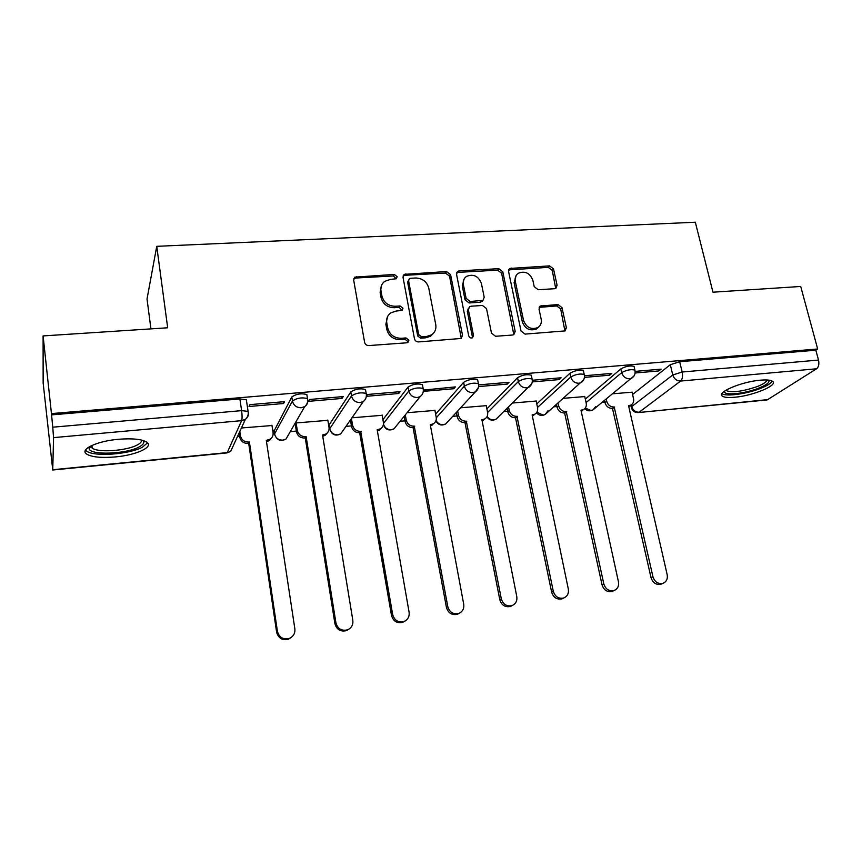 <?xml version="1.0" encoding="UTF-8"?>
<svg xmlns="http://www.w3.org/2000/svg" width="862" height="862" viewBox="0 0 862 862"><rect width="100%" height="100%" fill="white"/><g stroke="black" fill="none" stroke-linecap="round" stroke-linejoin="round"><path stroke-width="1.29" d="M397.156 276.648L394.268 274.428L354.81 277.144L353.679 280.107L364.604 342.343C365.197 344.444 366.609 345.533 368.839 345.576L406.886 342.785L407.974 342.429L408.911 340.178L405.991 337.936L401.11 338.292C394.085 338.109 389.624 334.682 387.706 328.013L386.769 322.819C386.165 318.617 387.501 315.298 390.777 312.863L396.121 311.063L402.123 310.363L402.996 308.197L400.087 305.967L395.238 306.269C388.256 306.042 383.816 302.637 381.92 296.043L380.993 290.925C380.411 286.927 381.65 283.727 384.711 281.346L390.314 279.417L396.348 278.738L397.156 276.648M396.261 278.792L393.363 275.948L355.834 278.027L353.689 278.943M407.941 342.451L407.952 341.546L405.032 339.305L400.173 339.66L401.11 338.292M402.069 310.395L399.16 307.411L394.322 307.723L395.238 306.269M365.693 390.626L365.488 389.473C360.262 388.137 355.37 388.956 350.812 391.941L329.122 424.955L329.273 425.903M307.034 395.766L306.84 394.527C301.269 393.104 296.259 393.923 291.787 396.973L274.127 430.914M118.547 439.275C96.824 441.075 79.142 449.533 86.739 454.134C91.986 457.162 101.533 458.088 115.4 456.925C136.422 455.104 154.158 446.936 146.745 442.152C141.821 439.167 132.425 438.208 118.547 439.275M760.349 380.185C741.654 381.64 716.203 392.447 722.291 396.078C724.199 397.436 728.379 397.813 734.855 397.231C752.935 395.766 778.44 385.249 772.632 381.37C770.822 380.034 766.727 379.636 760.349 380.185M554.578 288.716L555.893 288.317L557.089 285.268L553.512 268.922L549.59 265.884L509.711 268.459L508.558 271.444L521.025 330.997L525.055 334.111L565.084 330.9L566.388 327.711L561.992 307.626L558.037 304.555L540.28 306.042L539.03 309.156L541.174 319.166C541.81 322.905 540.646 325.728 537.694 327.646C531.046 329.909 526.316 327.495 523.525 320.395L515.282 281.238C514.689 277.758 515.735 275.075 518.407 273.189C525.087 270.69 529.893 273.028 532.824 280.204L534.214 286.658L538.179 289.729L554.578 288.716M52.797 469.715L227.212 452.615L241.629 420.656L53.552 437.627L52.754 470.005L43.143 382.9L43.1 335.921L167.681 327.786L156.744 246.327L695.322 222.234L712.96 292.196L800.712 286.464L817.672 348.981L51.451 413.598L52.754 427.196L241.619 410.635L248.084 411.379L248.267 412.758M43.1 335.921L51.451 413.598M450.6 274.676L446.538 271.552L404.17 274.375L403.028 277.338L414.46 338.723C415.064 340.802 416.454 341.869 418.63 341.923L461.17 338.454L462.506 335.243L450.6 274.676L449.555 276.174L445.514 273.06L404.946 275.301L403.05 276.034M459.274 270.851L498.786 268.675L502.783 271.767L515.185 331.417L513.86 334.628L512.545 335.027L495.564 336.277L491.491 333.141L486.513 308.596L482.461 305.471L471.126 306.204L469.639 306.678L468.389 309.781L473.507 335.48L472.57 337.732C470.749 338.389 469.467 337.753 468.712 335.824L456.548 274.353L457.7 271.368L459.274 270.851L458.218 272.349L497.643 270.162L498.786 268.675M632.579 394.494L670.313 364.701L672.769 374.97L682.165 372.018L818.512 360.068C819.342 364.087 818.684 366.986 816.573 368.785L767.18 399.925L638.365 412.564L768.031 399.602M85.144 450.966L86.297 450.858M237.449 436.625L239.647 436.42M273.135 433.263L274.472 433.133M290.268 431.647L296.345 431.075M345.953 426.399L351.427 425.882M400.087 421.302L404.968 420.839M452.744 416.346L457.011 415.937M503.958 411.519L507.643 411.174M553.792 406.821L556.895 406.53M602.301 402.252L604.844 402.015M150.936 328.885L147.025 298.985L156.744 246.327M817.672 348.981L815.84 350.198L818.512 360.068M51.429 414.891L239.895 398.944L246.349 399.742L246.554 401.121M53.552 437.627L52.754 427.196M271.983 425.526L241.403 427.983M283.576 403.502L284.546 401.649L249.861 404.644L249.021 406.498L283.576 403.502L283.296 401.757M342.031 398.427L343.227 396.585L309.587 399.483L308.521 401.336L342.031 398.427L341.74 396.714M327.851 420.333L296.022 422.951M366.447 396.304L398.75 393.503L400.151 391.671L367.524 394.484L366.458 396.014M382.146 415.301L351.955 417.801M398.75 393.503L398.449 391.822M423.317 391.37L453.811 388.73L455.405 386.898L423.361 390.087M434.922 410.409L407.069 412.726M453.811 388.73L453.498 387.07M486.243 405.668L460.631 407.791M478.582 386.575L507.287 384.086L506.953 382.448M507.287 384.086L509.054 382.275L478.625 384.894M536.175 401.056L512.707 402.996M532.274 381.92L559.233 379.582L558.888 377.965M559.233 379.582L561.173 377.772L532.307 380.261M584.759 396.563L563.36 398.33M584.425 377.394L609.725 375.196L609.369 373.612M609.725 375.196L611.826 373.397L584.458 375.767M585.32 399.106L620.834 368.914L621.685 372.61C626.566 369.96 630.973 369.108 634.906 370.067L635.078 370.843M536.767 403.912L569.944 373.257L570.763 377.006C575.59 374.291 580.083 373.451 584.231 374.474L584.404 375.315M486.89 408.9L517.556 377.718L518.342 381.532C523.115 378.763 527.695 377.922 532.091 379.011L532.274 379.926M435.622 414.137L463.627 382.319L464.381 386.187C469.09 383.364 473.766 382.523 478.41 383.676L478.593 384.678M382.922 419.665L408.071 387.06L408.793 390.992C413.426 388.094 418.21 387.264 423.134 388.493L423.328 389.57M635.111 372.998L658.816 370.94L661.068 369.151L635.143 371.393M632.051 392.199L612.634 393.794M658.816 370.94L658.449 369.378M634.227 367.147L634.055 366.372C630.111 365.402 625.715 366.242 620.834 368.914M583.585 371.565L583.402 370.725C579.253 369.679 574.76 370.531 569.944 373.257M531.477 376.112L531.294 375.196C526.897 374.097 522.329 374.938 517.556 377.718M477.839 380.81L477.645 379.808C473.001 378.633 468.325 379.474 463.627 382.319M422.606 385.637L422.402 384.571C417.477 383.31 412.704 384.14 408.071 387.06M815.84 350.198L679.676 361.717L670.313 364.701M381.715 284.956L380.11 292.412L380.993 290.925M394.322 307.723C387.35 307.497 382.922 304.092 381.036 297.519L380.11 292.412M387.674 316.376L385.864 324.241L386.769 322.819M400.173 339.66C393.169 339.488 388.708 336.072 386.801 329.413L385.864 324.241M461.278 338.389L449.555 276.174M410.592 278.275L409.418 278.674L408.599 280.764L418.684 334.575L421.593 336.805L426.679 336.439L431.539 334.876C435.019 332.452 436.42 329.058 435.763 324.683L428.759 288.102C426.852 281.626 422.477 278.264 415.635 277.995L410.592 278.275M408.588 279.978L407.651 282.273L408.599 280.764M433.543 333.185L430.526 336.245L425.677 337.807L420.602 338.184L417.704 335.954L407.651 282.273M513.817 334.65L501.619 273.243L497.643 270.162M468.497 308.133L467.301 311.204L472.398 336.837L473.507 335.48M472.376 337.829L472.398 336.837M481.395 283.393C478.388 276.002 473.421 273.674 466.482 276.411C463.842 278.34 462.797 281.023 463.357 284.449L466.126 298.381L470.189 301.517L482.979 300.332L484.207 297.25L481.395 283.393M464.122 278.986L462.28 285.925L463.357 284.449M482.989 300.321L480.393 302.228L469.09 302.95L465.038 299.825L462.28 285.925M458.218 272.349L456.591 272.898M516.166 275.484L514.097 282.693L515.282 281.238M538.707 326.946L536.433 329.004C529.807 331.256 525.087 328.853 522.297 321.763L514.097 282.693M564.901 330.997L560.688 309.005L556.744 305.956L539.159 307.368M555.71 288.414L552.24 270.399L548.329 267.36L508.623 269.892M239.798 431.496L240.412 435.698C241.489 439.943 244.302 442.066 248.838 442.066L249.398 442.012L277.424 631.383C279.234 637.535 283.232 639.873 289.416 638.386C293.425 636.479 295.246 633.301 294.858 628.851L266.293 440.396L270.162 439.178C272.414 437.551 273.383 435.375 273.071 432.627L271.929 425.171M271.929 437.476L269.407 440.579L266.487 441.689M291.593 637.137L288.554 639.151C282.391 640.638 278.415 638.311 276.616 632.18L248.709 443.413L248.148 443.467C243.623 443.467 240.821 441.355 239.744 437.12L240.412 435.698M239.14 432.939L239.744 437.12M248.709 443.413L249.398 442.012M296.119 422.94L297.293 430.343C298.403 434.523 301.161 436.625 305.579 436.625L306.118 436.571L335.932 622.881C337.721 628.861 341.589 631.178 347.526 629.842C351.491 628.01 353.269 624.864 352.838 620.424L322.528 434.998L326.084 433.942C328.379 432.358 329.359 430.17 329.015 427.358L327.808 420.031M327.517 432.713L325.146 435.342L322.744 436.269M349.056 629.077L346.481 630.628C340.565 631.965 336.708 629.659 334.919 623.7L305.256 437.971L304.717 438.025C300.31 438.025 297.562 435.935 296.453 431.765L297.293 430.343M295.267 424.255L296.453 431.765M305.256 437.971L306.118 436.571M351.437 418.555L352.558 425.149C353.689 429.265 356.405 431.334 360.704 431.345L392.695 614.638C394.484 620.457 398.233 622.752 403.944 621.534C407.855 619.778 409.579 616.675 409.105 612.246L377.168 429.761L380.433 428.834C382.771 427.293 383.752 425.095 383.374 422.251L382.103 415.031M381.554 427.983L377.384 430.989M404.957 621.082L402.726 622.342C397.026 623.56 393.287 621.265 391.51 615.457L359.669 432.735C355.381 432.724 352.677 430.677 351.545 426.561L352.558 425.149M350.425 419.988L351.545 426.561M360.187 432.692L361.221 431.291M142.92 440.439C144.762 442.421 143.534 444.566 139.224 446.893C126.488 454.155 89.885 455.567 89.109 448.596L89.529 446.624M90.876 445.913L92.212 448.1C98.052 452.927 126.94 450.804 137.338 444.921C140.474 443.24 141.853 441.624 141.465 440.051M85.51 450.072L86.588 451.085C93.893 457.032 129.602 454.382 142.521 447.119L147.553 442.842M768.829 380.131C770.014 382.362 766.383 385.142 757.946 388.45C744.251 393.783 724.457 395.723 724.436 391.66L724.457 391.176M725.901 390.238L726.246 390.605C732.118 392.835 742.279 391.553 756.728 386.747C763.172 384.258 766.62 381.995 767.083 379.98M721.947 393.622C725.632 396.746 745.673 394.128 759.584 388.762C766.684 386.036 770.908 383.493 772.266 381.123M405.312 414.891L406.25 420.096C407.403 424.158 410.075 426.194 414.256 426.205L447.787 606.622C449.576 612.3 453.218 614.584 458.724 613.475C462.571 611.772 464.241 608.712 463.734 604.305L430.267 424.675L433.284 423.845C435.644 422.348 436.625 420.16 436.215 417.283L434.879 410.172M434.114 423.285L430.494 425.85M459.349 613.227L457.345 614.294C451.86 615.403 448.218 613.13 446.441 607.462L413.07 427.606C408.9 427.584 406.239 425.559 405.086 421.518L406.25 420.096M404.149 416.324L405.086 421.518M413.577 427.552L414.773 426.162M457.657 411.023L458.455 415.193C459.629 419.191 462.258 421.195 466.331 421.216L501.307 598.842C503.085 604.391 506.64 606.654 511.942 605.63C515.724 603.993 517.34 600.976 516.791 596.59L481.901 419.729L484.692 418.986C487.062 417.531 488.032 415.355 487.59 412.456L486.2 405.442M485.263 418.641L482.127 420.85M512.254 605.523L510.412 606.471C505.11 607.484 501.576 605.232 499.798 599.704L464.995 422.606C460.933 422.585 458.315 420.581 457.14 416.605L458.455 415.193M456.343 412.445L457.14 416.605M465.48 422.563L466.827 421.173M508.548 407.058L509.226 410.42C510.423 414.353 513.009 416.335 516.974 416.357L553.296 591.289C555.074 596.709 558.533 598.95 563.673 598.012C567.379 596.418 568.931 593.455 568.338 589.102L532.123 414.913L534.72 414.245C537.091 412.844 538.039 410.678 537.576 407.748L536.132 400.841M535.043 414.062L532.35 415.99M561.981 598.853L563.673 598.012L561.981 598.853C556.863 599.79 553.415 597.56 551.637 592.162L515.498 417.747C511.543 417.725 508.968 415.753 507.772 411.82L509.226 410.42M507.093 408.469L507.772 411.82M515.972 417.704L517.459 416.314M558.037 403.05L558.619 405.776C559.837 409.655 562.38 411.605 566.248 411.637L603.82 583.94C605.609 589.252 608.981 591.472 613.949 590.599C617.591 589.058 619.088 586.138 618.453 581.818L580.988 410.226L583.402 409.622C585.772 408.265 586.699 406.11 586.214 403.179L584.716 396.369M583.52 409.569L581.214 411.239M613.636 590.75L612.128 591.461C607.182 592.323 603.809 590.114 602.032 584.824L564.632 413.017C560.785 412.995 558.242 411.045 557.035 407.176L558.619 405.776M556.453 404.461L557.035 407.176M565.106 412.973L566.711 411.594M606.212 399.063L606.697 401.25C607.936 405.075 610.436 407.004 614.207 407.036L652.954 576.797C654.743 582.001 658.04 584.188 662.856 583.391C666.412 581.904 667.856 579.016 667.188 574.728L628.549 405.668L630.812 405.118C633.161 403.793 634.076 401.67 633.559 398.729L632.018 392.016M630.682 405.226L628.775 406.616M662.188 583.682L660.906 584.253C656.111 585.061 652.825 582.874 651.036 577.691L612.473 408.416C608.712 408.383 606.212 406.465 604.984 402.651L606.697 401.25M604.499 400.464L604.984 402.651M612.925 408.372L614.66 406.993M393.363 275.948L394.268 274.428M405.032 339.305L405.991 337.936M399.16 307.411L400.087 305.967M396.628 425.569L393.956 428.845C389.031 431.162 385.519 429.75 383.428 424.632L383.374 424.589M343.593 429.782L340.738 433.877C335.684 436.355 332.064 434.944 329.898 429.642L329.737 428.694L351.502 395.938C356.06 392.975 360.952 392.145 366.188 393.46L366.372 394.624M329.122 424.955L329.737 428.694C330.846 432.789 333.54 434.836 337.829 434.847L340.738 433.877L363.301 401.552L360.197 402.565C355.607 402.522 352.709 400.313 351.502 395.938L350.812 391.941M274.784 434.76L274.59 433.909L292.433 401.035C296.905 398.007 301.926 397.188 307.486 398.578L307.68 399.839M274.008 430.106L274.59 433.909C275.668 438.058 278.415 440.137 282.822 440.137L286.022 439.027L288.953 433.931M631.35 404.828L631.749 406.562L672.769 374.97C674.116 378.968 676.735 380.993 680.614 381.058L639.098 412.241C635.423 412.219 632.977 410.323 631.749 406.562L631.35 407.748C632.525 411.066 634.863 412.672 638.365 412.564M816.573 368.785L680.614 381.058C682.424 379.215 682.941 376.209 682.165 372.018L679.676 361.717M586.085 402.597L621.685 372.61C623.01 376.651 625.661 378.709 629.648 378.774L631.663 378.224C634.561 376.241 635.639 373.515 634.906 370.067L634.055 366.372M537.511 407.446L570.763 377.006C572.066 381.112 574.76 383.202 578.865 383.256L581.042 382.642C583.886 380.638 584.942 377.912 584.231 374.474L583.402 370.725M487.601 412.489L518.342 381.532C519.624 385.702 522.383 387.814 526.596 387.868L528.966 387.178C531.746 385.152 532.781 382.426 532.091 379.011L531.294 375.196M436.291 417.79L464.381 386.187C465.642 390.421 468.432 392.566 472.775 392.619L475.361 391.844C478.065 389.796 479.089 387.07 478.41 383.676L477.645 379.808M383.482 423.468L408.793 390.992C410.021 395.292 412.866 397.468 417.327 397.522L420.16 396.628C422.8 394.559 423.792 391.854 423.134 388.493L422.402 384.571M291.787 396.973L292.433 401.035C293.608 405.485 296.56 407.726 301.291 407.758L304.706 406.595C307.163 404.493 308.09 401.821 307.486 398.578L306.84 394.527M307.745 399.709C308.1 402.619 307.087 404.914 304.706 406.595L286.022 439.027C281.012 441.678 277.305 440.396 274.913 435.17M420.16 396.628L393.956 428.845L391.294 429.696C387.361 429.729 384.743 427.864 383.439 424.115M478.41 387.48L475.361 391.844L445.719 423.942L443.294 424.697C440.062 424.804 437.648 423.393 436.032 420.462M448.165 421.302L445.719 423.942C441.549 426 438.262 424.998 435.86 420.936M531.8 383.719L496.103 419.158L493.872 419.826C491.081 419.966 488.84 418.813 487.159 416.378M498.311 417.014L496.103 419.158C492.428 421.001 489.347 420.257 486.868 416.928M583.617 379.894L545.15 414.493L543.092 415.096L536.875 412.23M547.963 410.765L545.15 414.493C541.832 416.152 538.944 415.592 536.476 412.801M633.958 376.037L592.905 409.946L590.998 410.484L585.266 408.082M595.567 406.735L592.905 409.946C589.888 411.454 587.162 411.023 584.748 408.674M239.895 398.944L241.619 410.635C242.233 415.376 242.233 418.727 241.629 420.656L245.368 419.341C247.717 417.607 248.741 415.301 248.418 412.424M246.349 399.742L248.084 411.379C248.655 414.568 247.75 417.219 245.368 419.341L230.693 451.365L226.943 452.916L230.693 451.365L233.58 445.061M381.036 297.519L381.92 296.043M386.801 329.413L387.706 328.013M355.834 278.027L356.663 276.497M461.418 336.6L462.506 335.243M404.946 275.301L405.883 273.782M445.514 273.06L446.538 271.552M417.704 335.954L418.684 334.575M420.602 338.184L421.593 336.805M425.677 337.807L426.679 336.439M501.619 273.243L502.783 271.767M513.989 332.775L515.185 331.417M467.301 311.204L468.389 309.781M465.038 299.825L466.126 298.381M469.09 302.95L470.189 301.517M480.393 302.228L481.513 300.795M522.297 321.763L523.525 320.395M540.334 307.034L541.595 305.644M556.744 305.956L558.037 304.555M560.688 309.005L561.992 307.626M565.073 329.047L566.388 327.711M509.992 269.483L511.166 267.996M548.329 267.36L549.59 265.884M552.24 270.399L553.512 268.922M555.807 286.701L557.089 285.268M266.412 441.15L266.843 440.342M248.148 443.467L248.838 442.066M276.616 632.18L277.424 631.383M322.636 435.612L323.067 434.954M304.717 438.025L305.579 436.625M334.919 623.7L335.932 622.881M377.254 430.267L377.685 429.718M359.669 432.735L360.704 431.345M391.51 615.457L392.695 614.638M413.07 427.606L414.256 426.205M446.441 607.462L447.787 606.622M464.995 422.606L466.331 421.216M499.798 599.704L501.307 598.842M515.498 417.747L516.974 416.357M551.637 592.162L553.296 591.289M564.632 413.017L566.248 411.637M602.032 584.824L603.82 583.94M612.473 408.416L614.207 407.036M651.036 577.691L652.954 576.797M365.488 389.473L366.188 393.46C366.813 396.768 365.854 399.462 363.301 401.552M630.758 405.162L631.221 407.144M52.754 470.005L226.943 452.916M354.002 278.674L354.81 277.144M403.244 275.883L404.17 274.375M430.526 336.245L431.539 334.876M481.858 301.754L482.979 300.332M456.644 272.866L457.7 271.368M536.433 329.004L537.694 327.646M539.213 307.228L540.28 306.042M508.655 269.795L509.711 268.459M269.407 440.579L270.162 439.178M288.554 639.151L289.416 638.386M325.146 435.342L326.084 433.942M346.481 630.628L347.526 629.842M379.345 430.224L380.433 428.834M402.726 622.342L403.944 621.534M91.9 445.428L92.212 448.1M90.941 446.462L89.109 448.596M724.985 390.809L724.436 391.66M432.034 425.235L433.284 423.845M457.345 614.294L458.724 613.475M483.302 420.376L484.692 418.986M510.412 606.471L511.942 605.63M533.19 415.635L534.72 414.245M581.753 411.012L583.402 409.622M612.128 591.461L613.949 590.599M629.034 406.498L630.812 405.118M660.906 584.253L662.856 583.391"/></g></svg>
